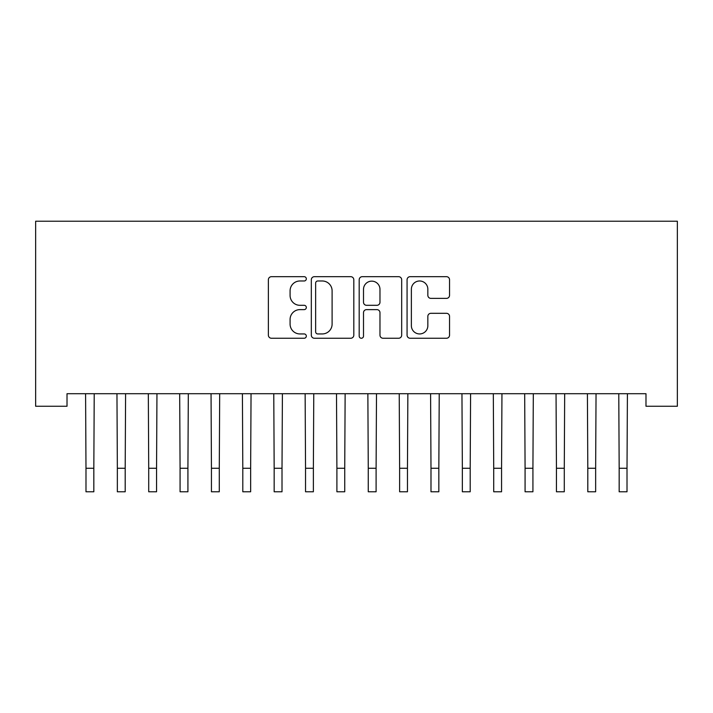 <?xml version="1.0" encoding="UTF-8"?>
<svg xmlns="http://www.w3.org/2000/svg" width="713" height="713" viewBox="0 0 713 713"><rect width="100%" height="100%" fill="white"/><g stroke="black" fill="none" stroke-linecap="round" stroke-linejoin="round"><path stroke-width="1.07" d="M306.323 278.836A2.157 2.157 0 0 0 304.166 276.68L271.457 276.68A3.075 3.075 0 0 0 268.373 279.754L268.373 335.172A3.075 3.075 0 0 0 271.457 338.247L304.166 338.247A2.157 2.157 0 0 0 306.323 336.09A2.157 2.157 0 0 0 304.166 333.942L299.932 333.942A9.848 9.848 0 0 1 290.084 324.085L290.084 319.469A9.848 9.848 0 0 1 299.932 309.62L304.166 309.62A2.157 2.157 0 0 0 306.323 307.463A2.157 2.157 0 0 0 304.166 305.307L299.932 305.307A9.848 9.848 0 0 1 290.084 295.458L290.084 290.842A9.848 9.848 0 0 1 299.932 280.984L304.166 280.984A2.157 2.157 0 0 0 306.323 278.836M446.472 298.382A3.075 3.075 0 0 0 449.546 295.307L449.546 279.754A3.075 3.075 0 0 0 446.472 276.68L410.144 276.68A3.075 3.075 0 0 0 407.07 279.754L407.07 335.172A3.075 3.075 0 0 0 410.144 338.247L446.472 338.247A3.075 3.075 0 0 0 449.546 335.172L449.546 316.394A3.075 3.075 0 0 0 446.472 313.31L430.928 313.31A3.075 3.075 0 0 0 427.845 316.394L427.845 325.707A8.235 8.235 0 0 1 419.609 333.942A8.235 8.235 0 0 1 411.374 325.707L411.374 289.22A8.235 8.235 0 0 1 419.609 280.984A8.235 8.235 0 0 1 427.845 289.22L427.845 295.307A3.075 3.075 0 0 0 430.928 298.382L446.472 298.382M645.987 393.71L67.013 393.71L67.013 406.258L35.65 406.258L35.65 221.217L677.35 221.217L677.35 406.258L645.987 406.258L645.987 393.71M353.808 279.754A3.075 3.075 0 0 0 350.725 276.68L314.397 276.68A3.075 3.075 0 0 0 311.323 279.754L311.323 335.172A3.075 3.075 0 0 0 314.397 338.247L350.725 338.247A3.075 3.075 0 0 0 353.808 335.172L353.808 279.754M362.275 276.68L398.603 276.68A3.075 3.075 0 0 1 401.677 279.754L401.677 335.172A3.075 3.075 0 0 1 398.603 338.247L383.05 338.247A3.075 3.075 0 0 1 379.976 335.172L379.976 312.695A3.075 3.075 0 0 0 376.892 309.62L366.58 309.62A3.075 3.075 0 0 0 363.505 312.695L363.505 336.09A2.157 2.157 0 0 1 361.348 338.247A2.157 2.157 0 0 1 359.192 336.09L359.192 279.754A3.075 3.075 0 0 1 362.275 276.68M317.784 280.984A2.157 2.157 0 0 0 315.636 283.141L315.636 331.786A2.157 2.157 0 0 0 317.784 333.942L322.249 333.942A9.848 9.848 0 0 0 332.106 324.085L332.106 290.842A9.848 9.848 0 0 0 322.249 280.984L317.784 280.984M379.976 289.38A8.235 8.235 0 0 0 371.74 281.145A8.235 8.235 0 0 0 363.505 289.38L363.505 302.232A3.075 3.075 0 0 0 366.58 305.307L376.892 305.307A3.075 3.075 0 0 0 379.976 302.232L379.976 289.38M85.587 393.71L85.988 468.263L93.831 468.263L94.223 393.71M85.988 468.263L85.988 491.783L93.831 491.783L93.831 468.263M116.959 393.71L117.351 468.263L125.194 468.263L125.595 393.71M117.351 468.263L117.351 491.783L125.194 491.783L125.194 468.263M148.322 393.71L148.714 468.263L156.557 468.263L156.958 393.71M148.714 468.263L148.714 491.783L156.557 491.783L156.557 468.263M179.685 393.71L180.077 468.263L187.92 468.263L188.321 393.71M180.077 468.263L180.077 491.783L187.92 491.783L187.92 468.263M211.048 393.71L211.44 468.263L219.283 468.263L219.684 393.71M211.44 468.263L211.44 491.783L219.283 491.783L219.283 468.263M242.411 393.71L242.803 468.263L250.646 468.263L251.047 393.71M242.803 468.263L242.803 491.783L250.646 491.783L250.646 468.263M273.774 393.71L274.166 468.263L282.009 468.263L282.41 393.71M274.166 468.263L274.166 491.783L282.009 491.783L282.009 468.263M305.137 393.71L305.538 468.263L313.372 468.263L313.773 393.71M305.538 468.263L305.538 491.783L313.372 491.783L313.372 468.263M336.5 393.71L336.901 468.263L344.736 468.263L345.137 393.71M336.901 468.263L336.901 491.783L344.736 491.783L344.736 468.263M367.863 393.71L368.264 468.263L376.099 468.263L376.5 393.71M368.264 468.263L368.264 491.783L376.099 491.783L376.099 468.263M399.227 393.71L399.628 468.263L407.462 468.263L407.863 393.71M399.628 468.263L399.628 491.783L407.462 491.783L407.462 468.263M430.59 393.71L430.991 468.263L438.834 468.263L439.226 393.71M430.991 468.263L430.991 491.783L438.834 491.783L438.834 468.263M461.953 393.71L462.354 468.263L470.197 468.263L470.589 393.71M462.354 468.263L462.354 491.783L470.197 491.783L470.197 468.263M493.316 393.71L493.717 468.263L501.56 468.263L501.952 393.71M493.717 468.263L493.717 491.783L501.56 491.783L501.56 468.263M524.679 393.71L525.08 468.263L532.923 468.263L533.315 393.71M525.08 468.263L525.08 491.783L532.923 491.783L532.923 468.263M556.042 393.71L556.443 468.263L564.286 468.263L564.678 393.71M556.443 468.263L556.443 491.783L564.286 491.783L564.286 468.263M587.405 393.71L587.806 468.263L595.649 468.263L596.041 393.71M587.806 468.263L587.806 491.783L595.649 491.783L595.649 468.263M618.777 393.71L619.169 468.263L627.012 468.263L627.413 393.71M619.169 468.263L619.169 491.783L627.012 491.783L627.012 468.263M85.988 491.783L93.831 491.783M117.351 491.783L125.194 491.783M148.714 491.783L156.557 491.783M180.077 491.783L187.92 491.783M211.44 491.783L219.283 491.783M242.803 491.783L250.646 491.783M274.166 491.783L282.009 491.783M305.538 491.783L313.372 491.783M336.901 491.783L344.736 491.783M368.264 491.783L376.099 491.783M399.628 491.783L407.462 491.783M430.991 491.783L438.834 491.783M462.354 491.783L470.197 491.783M493.717 491.783L501.56 491.783M525.08 491.783L532.923 491.783M556.443 491.783L564.286 491.783M587.806 491.783L595.649 491.783M619.169 491.783L627.012 491.783"/></g></svg>
